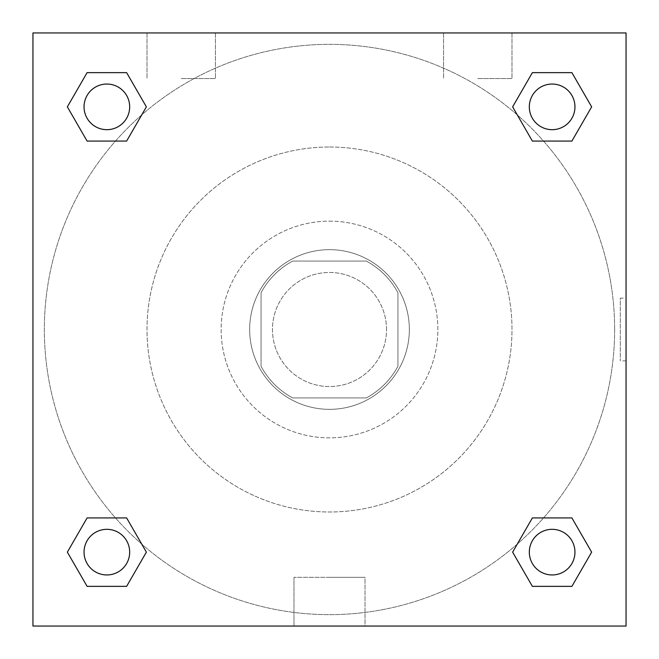 <?xml version="1.0" encoding="UTF-8"?>
<svg xmlns="http://www.w3.org/2000/svg" width="659" height="659" viewBox="0 0 659 659"><rect width="100%" height="100%" fill="white"/><g stroke="black" fill="none" stroke-linecap="round" stroke-linejoin="round"><path stroke-width="0.49" stroke-dasharray="3.29 2.47" d="M386.528 329.5A57.028 57.028 0 0 0 300.982 280.108A57.028 57.028 0 0 0 300.982 378.892A57.028 57.028 0 0 0 386.528 329.5A57.028 57.028 0 0 0 300.982 280.108A57.028 57.028 0 0 0 300.982 378.892A57.028 57.028 0 0 0 386.528 329.5M366.289 397.937L292.711 397.937A77.696 77.696 0 0 1 261.063 366.289L261.063 292.711A77.696 77.696 0 0 1 292.711 261.063L366.289 261.063A77.696 77.696 0 0 1 397.937 292.711L397.937 366.289A77.696 77.696 0 0 1 366.289 397.937L292.711 397.937A77.696 77.696 0 0 1 261.063 366.289L261.063 292.711A77.696 77.696 0 0 1 292.711 261.063L366.289 261.063A77.696 77.696 0 0 1 397.937 292.711L397.937 366.289A77.696 77.696 0 0 1 366.289 397.937M329.5 249.662A79.838 79.838 0 0 1 398.646 369.419A79.838 79.838 0 0 1 260.354 369.419A79.838 79.838 0 0 1 329.5 249.662A79.838 79.838 0 0 0 249.662 329.5A79.838 79.838 0 0 0 329.5 409.338A79.838 79.838 0 0 0 409.338 329.5A79.838 79.838 0 0 0 329.5 249.662M329.5 221.144A108.356 108.356 0 0 1 423.342 383.678A108.356 108.356 0 0 1 235.658 383.678A108.356 108.356 0 0 1 329.5 221.144A108.356 108.356 0 0 1 423.342 383.678A108.356 108.356 0 0 1 235.658 383.678A108.356 108.356 0 0 1 329.5 221.144M329.5 147.006A182.494 182.494 0 0 1 487.545 420.747A182.494 182.494 0 0 1 171.455 420.747A182.494 182.494 0 0 1 329.5 147.006A182.494 182.494 0 0 0 147.006 329.5A182.494 182.494 0 0 0 329.5 511.994A182.494 182.494 0 0 0 511.994 329.5A182.494 182.494 0 0 0 329.5 147.006M32.95 32.95L626.05 32.95L626.05 626.05L32.95 626.05L32.95 32.95L626.05 32.95L626.05 626.05L32.95 626.05L32.95 32.95L626.05 32.95L626.05 626.05L32.95 626.05L32.95 32.95M532.381 141.075L512.628 106.857L532.381 141.075L512.628 106.857L532.381 141.075L512.628 106.857L532.381 72.638L571.897 72.638L591.65 106.857L571.897 141.075L543.518 141.075M115.482 141.075L87.103 141.075L67.35 106.857L87.103 141.075L115.482 141.075L87.103 141.075L67.35 106.857L87.103 72.638L126.619 72.638L146.372 106.857L126.619 141.075L146.372 106.857L126.619 72.638L146.372 106.857L126.619 141.075M126.619 517.925L146.372 552.143L126.619 517.925L146.372 552.143L126.619 586.362L146.372 552.143L126.619 517.925L146.372 552.143L126.619 586.362L87.103 586.362L67.35 552.143L87.103 517.925L115.482 517.925M543.518 517.925L571.897 517.925L591.65 552.143L571.897 586.362L591.65 552.143L571.897 517.925L543.518 517.925L571.897 517.925L591.65 552.143L571.897 586.362L532.381 586.362L512.628 552.143L532.381 517.925L512.628 552.143L532.381 586.362L512.628 552.143L532.381 517.925L512.628 552.143L532.381 586.362L512.628 552.143M32.95 360.868L32.95 298.132L32.958 360.868M329.5 626.05L293.988 626.05L329.5 626.05M329.5 577.325L365.012 577.325L329.5 577.325M626.05 298.132L626.042 360.868L626.05 298.132L626.05 360.868L626.05 298.132L620.3 298.132L620.3 360.868L620.3 298.132M181.225 32.95L215.444 32.95L181.225 32.95M477.775 32.95L443.556 32.95L477.775 32.95M181.225 78.569L215.444 78.569L181.225 78.569M477.775 78.569L511.994 78.569L477.775 78.569M529.325 552.143A22.81 22.81 0 0 0 563.544 571.897A22.81 22.81 0 0 0 563.544 532.381A22.81 22.81 0 0 0 529.325 552.143A22.81 22.81 0 0 1 563.544 532.381A22.81 22.81 0 0 1 563.544 571.897A22.81 22.81 0 0 1 529.325 552.143M129.675 106.857A22.81 22.81 0 0 0 95.456 87.103A22.81 22.81 0 0 0 95.456 126.619A22.81 22.81 0 0 0 129.675 106.857A22.81 22.81 0 0 0 95.456 87.103A22.81 22.81 0 0 0 95.456 126.619A22.81 22.81 0 0 0 129.675 106.857A22.81 22.81 0 0 0 95.456 87.103A22.81 22.81 0 0 0 95.456 126.619A22.81 22.81 0 0 0 129.675 106.857A22.81 22.81 0 0 0 95.456 87.103A22.81 22.81 0 0 0 95.456 126.619A22.81 22.81 0 0 0 129.675 106.857A22.81 22.81 0 0 0 95.456 87.103A22.81 22.81 0 0 0 95.456 126.619A22.81 22.81 0 0 0 129.675 106.857M574.953 106.857A22.81 22.81 0 0 0 540.734 87.103A22.81 22.81 0 0 0 540.734 126.619A22.81 22.81 0 0 0 574.953 106.857A22.81 22.81 0 0 0 540.734 87.103A22.81 22.81 0 0 0 540.734 126.619A22.81 22.81 0 0 0 574.953 106.857A22.81 22.81 0 0 0 540.734 87.103A22.81 22.81 0 0 0 540.734 126.619A22.81 22.81 0 0 0 574.953 106.857A22.81 22.81 0 0 0 540.734 87.103A22.81 22.81 0 0 0 540.734 126.619A22.81 22.81 0 0 0 574.953 106.857A22.81 22.81 0 0 0 540.734 87.103A22.81 22.81 0 0 0 540.734 126.619A22.81 22.81 0 0 0 574.953 106.857M129.675 552.143A22.81 22.81 0 0 0 95.456 532.381A22.81 22.81 0 0 0 95.456 571.897A22.81 22.81 0 0 0 129.675 552.143A22.81 22.81 0 0 0 95.456 532.381A22.81 22.81 0 0 0 95.456 571.897A22.81 22.81 0 0 0 129.675 552.143A22.81 22.81 0 0 0 95.456 532.381A22.81 22.81 0 0 0 95.456 571.897A22.81 22.81 0 0 0 129.675 552.143A22.81 22.81 0 0 0 95.456 532.381A22.81 22.81 0 0 0 95.456 571.897A22.81 22.81 0 0 0 129.675 552.143A22.81 22.81 0 0 0 95.456 532.381A22.81 22.81 0 0 0 95.456 571.897A22.81 22.81 0 0 0 129.675 552.143M614.641 329.5A285.141 285.141 0 0 0 186.925 82.556A285.141 285.141 0 0 0 186.925 576.444A285.141 285.141 0 0 0 614.641 329.5A285.141 285.141 0 0 0 186.925 82.556A285.141 285.141 0 0 0 186.925 576.444A285.141 285.141 0 0 0 614.641 329.5M67.35 552.143L87.103 586.362L126.619 586.362L146.372 552.143L126.619 586.362L87.103 586.362L67.35 552.143L87.103 586.362L67.35 552.143L87.103 517.925M512.628 106.857L532.381 72.638L512.628 106.857L532.381 72.638L571.897 72.638L591.65 106.857L571.897 72.638L591.65 106.857L571.897 141.075M365.012 626.05L293.988 626.05L365.012 626.05L365.012 577.325L293.988 577.325L365.012 577.325L365.012 626.05M574.953 552.143A22.81 22.81 0 0 0 540.734 532.381A22.81 22.81 0 0 0 540.734 571.897A22.81 22.81 0 0 0 574.953 552.143A22.81 22.81 0 0 0 540.734 532.381A22.81 22.81 0 0 0 540.734 571.897A22.81 22.81 0 0 0 574.953 552.143A22.81 22.81 0 0 0 540.734 532.381A22.81 22.81 0 0 0 540.734 571.897A22.81 22.81 0 0 0 574.953 552.143M67.35 106.857L87.103 141.075L67.35 106.857L87.103 72.638L126.619 72.638L146.372 106.857L126.619 72.638L87.103 72.638L67.35 106.857L87.103 72.638M571.897 517.925L591.65 552.143L571.897 586.362L532.381 586.362L571.897 586.362L591.65 552.143L571.897 517.925M532.381 72.638L571.897 72.638L591.65 106.857M293.988 626.05L293.988 577.325L293.988 626.05M626.05 360.868L620.3 360.868M147.006 32.95L147.006 78.569L147.006 32.95M215.444 32.95L215.444 78.569L215.444 32.95M443.556 32.95L443.556 78.569L443.556 32.95M511.994 32.95L511.994 78.569L511.994 32.95"/><path stroke-width="0.99" d="M571.897 141.075L532.381 141.075L571.897 141.075L591.65 106.857L571.897 141.075L532.381 141.075L512.628 106.857L532.381 72.638L512.628 106.857M87.103 72.638L126.619 72.638L87.103 72.638L126.619 72.638L146.372 106.857L126.619 141.075L87.103 141.075L126.619 141.075L87.103 141.075L67.35 106.857L87.103 72.638L67.35 106.857M87.103 517.925L126.619 517.925L87.103 517.925L67.35 552.143L87.103 517.925L126.619 517.925L146.372 552.143L126.619 586.362L87.103 586.362L126.619 586.362L87.103 586.362L67.35 552.143M543.518 517.925L532.381 517.925L543.518 517.925L532.381 517.925L512.628 552.143L532.381 517.925L571.897 517.925L532.381 517.925L571.897 517.925L591.65 552.143L571.897 586.362L532.381 586.362L571.897 586.362L532.381 586.362L512.628 552.143M626.05 32.95L32.95 32.95L32.95 626.05L626.05 626.05L626.05 32.95M532.381 72.638L571.897 72.638L532.381 72.638L571.897 72.638L591.65 106.857M574.953 552.143A22.81 22.81 0 0 0 540.734 532.381A22.81 22.81 0 0 0 540.734 571.897A22.81 22.81 0 0 0 574.953 552.143M129.675 552.143A22.81 22.81 0 0 0 95.456 532.381A22.81 22.81 0 0 0 95.456 571.897A22.81 22.81 0 0 0 129.675 552.143M574.953 106.857A22.81 22.81 0 0 0 540.734 87.103A22.81 22.81 0 0 0 540.734 126.619A22.81 22.81 0 0 0 574.953 106.857M129.675 106.857A22.81 22.81 0 0 0 95.456 87.103A22.81 22.81 0 0 0 95.456 126.619A22.81 22.81 0 0 0 129.675 106.857M115.482 517.925L126.619 517.925M543.518 141.075L532.381 141.075M126.619 141.075L115.482 141.075"/></g></svg>
